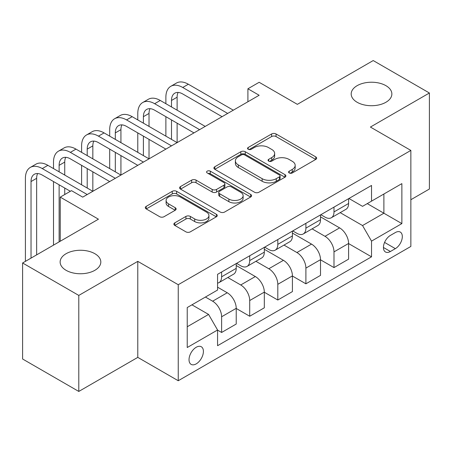 <?xml version="1.0" encoding="UTF-8"?>
<svg xmlns="http://www.w3.org/2000/svg" width="452" height="452" viewBox="0 0 452 452"><rect width="100%" height="100%" fill="white"/><g stroke="black" fill="none" stroke-linecap="round" stroke-linejoin="round"><path stroke-width="0.68" d="M289.218 172.963A2.187 1.26 0 0 0 292.308 172.963L315.745 159.432A3.119 1.802 0 0 0 316.66 158.16A3.119 1.802 0 0 0 315.745 156.884L276.036 133.961A3.119 1.802 0 0 0 271.624 133.961L248.188 147.493A2.187 1.26 0 0 0 247.543 148.386A2.187 1.26 0 0 0 248.188 149.273A2.187 1.26 0 0 0 251.272 149.273L254.306 147.522A9.984 5.763 0 0 1 268.426 147.522L271.737 149.437A9.984 5.763 0 0 1 274.658 153.51A9.984 5.763 0 0 1 271.737 157.584L268.703 159.336A2.187 1.26 0 0 0 268.064 160.228A2.187 1.26 0 0 0 268.703 161.121A2.187 1.26 0 0 0 271.788 161.121L274.822 159.37A9.984 5.763 0 0 1 288.941 159.37L292.252 161.279A9.984 5.763 0 0 1 295.179 165.353A9.984 5.763 0 0 1 292.252 169.432L289.218 171.184A2.187 1.26 0 0 0 288.579 172.076A2.187 1.26 0 0 0 289.218 172.963L289.218 171.184M94.858 253.702A20.34 11.746 0 0 0 72.687 251.159A20.34 11.746 0 0 0 60.133 262.007A20.34 11.746 0 0 0 66.088 270.313A20.34 11.746 0 0 0 88.259 272.855A20.34 11.746 0 0 0 100.813 262.007A20.34 11.746 0 0 0 94.858 253.702M385.912 85.665A20.34 11.746 0 0 0 363.741 83.117A20.34 11.746 0 0 0 351.187 93.971A20.34 11.746 0 0 0 357.142 102.276A20.34 11.746 0 0 0 379.313 104.819A20.34 11.746 0 0 0 391.867 93.971A20.34 11.746 0 0 0 385.912 85.665M196.219 363.871A10.17 5.87 120 0 0 202.863 354.905A10.17 5.87 120 0 0 201.304 346.757A10.17 5.87 120 0 0 196.219 347.26A10.17 5.87 120 0 0 189.574 356.221A10.17 5.87 120 0 0 191.134 364.374A10.17 5.87 120 0 0 196.219 363.871M174.777 222.864A3.119 1.802 0 0 0 173.862 224.135A3.119 1.802 0 0 0 174.777 225.407L185.919 231.842A3.119 1.802 0 0 0 190.332 231.842L216.361 216.813A3.119 1.802 0 0 0 217.276 215.536A3.119 1.802 0 0 0 216.361 214.265L176.653 191.337A3.119 1.802 0 0 0 172.24 191.337L146.211 206.366A3.119 1.802 0 0 0 145.295 207.643A3.119 1.802 0 0 0 146.211 208.914L159.663 216.683A3.119 1.802 0 0 0 164.076 216.683L175.218 210.253A3.119 1.802 0 0 0 176.133 208.977A3.119 1.802 0 0 0 175.218 207.705L168.545 203.852A8.345 4.819 0 0 1 166.099 200.445A8.345 4.819 0 0 1 171.251 195.993A8.345 4.819 0 0 1 180.348 197.038L206.491 212.129A8.345 4.819 0 0 1 208.937 215.536A8.345 4.819 0 0 1 203.784 219.988A8.345 4.819 0 0 1 194.688 218.943L190.332 216.429A3.119 1.802 0 0 0 185.919 216.429L174.777 222.864L174.777 225.407M410.857 199.722L429.4 189.021L429.4 92.999L373.211 60.557L297.359 104.35L259.149 82.292L247.911 88.778L259.149 95.265L82.722 197.128L71.484 190.642L60.246 197.128L60.246 241.244M78.789 295.422L78.789 391.443L137.787 357.379L137.787 261.358L78.789 295.422L22.6 262.979L98.451 219.186L60.246 197.128M137.787 261.358L178.241 284.715L410.857 150.414L410.857 246.436L178.241 380.737L178.241 284.715M429.4 92.999L370.403 127.057L410.857 150.414M254.527 192.23A3.119 1.802 0 0 0 258.94 192.23L284.969 177.201A3.119 1.802 0 0 0 285.884 175.924A3.119 1.802 0 0 0 284.969 174.653L245.261 151.725A3.119 1.802 0 0 0 240.848 151.725L214.819 166.754A3.119 1.802 0 0 0 213.903 168.031A3.119 1.802 0 0 0 214.819 169.302L254.527 192.23M208.078 173.438A2.187 1.26 0 0 1 210.293 173.743L210.293 171.15L250.668 194.456A3.119 1.802 0 0 1 251.583 195.733A3.119 1.802 0 0 1 250.668 197.004L224.633 212.033A3.119 1.802 0 0 1 220.226 212.033L180.512 189.111L180.512 186.563A3.119 1.802 0 0 0 179.602 187.834A3.119 1.802 0 0 0 180.512 189.111M180.512 186.563L191.654 180.128A3.119 1.802 0 0 1 196.066 180.128L212.169 189.428A3.119 1.802 0 0 0 216.581 189.428L223.972 185.162A3.119 1.802 0 0 0 224.887 183.885A3.119 1.802 0 0 0 223.972 182.614L207.208 172.935A2.187 1.26 0 0 1 206.57 172.042A2.187 1.26 0 0 1 207.914 170.879A2.187 1.26 0 0 1 210.293 171.15M78.789 391.443L22.6 359.001L22.6 262.979M395.347 232.554L390.404 235.407A9.854 5.69 120 0 0 383.968 244.091A9.854 5.69 120 0 0 385.477 251.984A9.854 5.69 120 0 0 390.404 251.498L395.347 248.645A9.854 5.69 120 0 0 401.788 239.961A9.854 5.69 120 0 0 400.274 232.062A9.854 5.69 120 0 0 395.347 232.554M348.938 198.49L362.538 206.344L371.527 201.151L371.527 185.45L217.57 274.336L217.57 290.037L187.23 307.552L187.23 347.52L217.57 330L217.57 345.701L371.527 256.821L371.527 241.119L362.538 225.548L340.186 212.643M371.527 201.151L401.868 183.631L401.868 223.599L371.527 241.119M137.787 357.379L178.241 380.737M247.911 88.778L247.911 101.756M367.256 203.615L383.889 213.22L383.889 194.015L401.868 183.631M362.538 225.548L383.889 213.22L401.868 223.599M187.23 326.756L208.581 314.428L191.947 304.829M217.57 330.129L221.616 332.469L221.616 316.767A12.712 7.339 -120 0 0 212.626 301.196L205.434 297.043M221.616 332.469L236.226 324.033L236.226 308.332A12.712 7.339 -120 0 0 227.237 292.76L217.57 287.184M236.226 308.462L249.713 316.247L249.713 300.546A12.712 7.339 -120 0 0 240.724 284.975L227.814 277.522M249.713 316.247L264.318 307.812L264.318 292.111A12.712 7.339 -120 0 0 255.329 276.539L236.226 265.51M264.318 292.241L277.805 300.026L277.805 284.325A12.712 7.339 -120 0 0 268.816 268.754L255.905 261.301M277.805 300.026L292.416 291.596L292.416 275.895A12.712 7.339 -120 0 0 283.427 260.324L264.318 249.289M292.416 276.025L305.897 283.811L305.897 268.109A12.712 7.339 -120 0 0 296.907 252.538L284.003 245.086M305.897 283.811L320.508 275.375L320.508 259.674A12.712 7.339 -120 0 0 311.518 244.103L292.416 233.074M320.508 259.804L333.994 267.59L333.994 251.888A12.712 7.339 -120 0 0 325.005 236.317L312.095 228.865M333.994 267.59L348.599 259.154L348.599 243.453A12.712 7.339 -120 0 0 339.61 227.881L320.508 216.853M320.847 214.711L325.005 217.113A12.712 7.339 -120 0 0 331.361 217.74A12.712 7.339 -120 0 0 333.994 211.92L333.994 207.118M292.749 230.932L296.907 233.334A12.712 7.339 -120 0 0 303.264 233.961A12.712 7.339 -120 0 0 305.897 228.141L305.897 223.339M264.657 247.148L268.816 249.549A12.712 7.339 -120 0 0 275.172 250.182A12.712 7.339 -120 0 0 277.805 244.362L277.805 239.56M236.565 263.369L240.724 265.77A12.712 7.339 -120 0 0 247.08 266.403A12.712 7.339 -120 0 0 249.713 260.578L249.713 255.781M348.599 243.583L371.527 256.821M331.361 217.74L345.966 209.304A12.712 7.339 -120 0 0 348.599 203.485L348.599 198.688M303.264 233.961L317.875 225.525A12.712 7.339 -120 0 0 320.508 219.706L320.508 214.903M275.172 250.182L289.783 241.747A12.712 7.339 -120 0 0 292.416 235.927L292.416 231.125M247.08 266.403L261.685 257.968A12.712 7.339 -120 0 0 264.318 252.148L264.318 247.346M217.57 283.133A12.712 7.339 -120 0 0 218.983 282.619L233.594 274.189A12.712 7.339 -120 0 0 236.226 268.364L236.226 263.567M218.983 282.619A12.712 7.339 -120 0 0 221.616 276.799L221.616 271.997M208.581 314.428L217.57 330M290.094 173.274L292.252 172.026A9.984 5.763 0 0 0 295.179 167.952L295.179 165.353M274.658 153.51L274.658 156.104A9.984 5.763 0 0 1 271.737 160.183L269.573 161.426M315.705 159.454L276.036 136.555A3.119 1.802 0 0 0 271.624 136.555L249.058 149.584M284.929 177.224L245.261 154.324A3.119 1.802 0 0 0 240.848 154.324L214.858 169.325M279.455 176.817A2.187 1.26 0 0 0 280.099 175.924A2.187 1.26 0 0 0 279.455 175.037L244.6 154.912A2.187 1.26 0 0 0 241.509 154.912L238.311 156.759A9.984 5.763 0 0 0 235.39 160.833A9.984 5.763 0 0 0 238.311 164.912L262.137 178.664A9.984 5.763 0 0 0 276.257 178.664L279.455 176.817L279.455 179.416A2.187 1.26 0 0 0 280.099 178.523L280.099 175.924M235.39 160.833L235.39 163.426A9.984 5.763 0 0 0 238.311 167.506L238.311 164.912M279.455 179.416L276.257 181.258A9.984 5.763 0 0 1 262.137 181.258L238.311 167.506M180.557 189.134L191.654 182.727L191.654 180.128M224.887 183.885L224.887 186.484A3.119 1.802 0 0 1 223.972 187.755L216.581 192.021A3.119 1.802 0 0 1 212.169 192.021L196.066 182.727A3.119 1.802 0 0 0 191.654 182.727M210.293 173.743L250.623 197.032M228.881 199.078A8.345 4.819 0 0 0 237.978 200.123A8.345 4.819 0 0 0 243.131 195.671A8.345 4.819 0 0 0 240.684 192.264L231.475 186.942A3.119 1.802 0 0 0 227.062 186.942L219.672 191.213A3.119 1.802 0 0 0 218.757 192.484A3.119 1.802 0 0 0 219.672 193.755L228.881 199.078L228.881 201.671A8.345 4.819 0 0 0 237.978 202.716A8.345 4.819 0 0 0 243.131 198.264L243.131 195.671M218.757 192.484L218.757 195.078A3.119 1.802 0 0 0 219.672 196.354L219.672 193.755M228.881 201.671L219.672 196.354M208.937 215.536L208.937 218.135A8.345 4.819 0 0 1 203.784 222.587A8.345 4.819 0 0 1 194.688 221.542L190.332 219.022A3.119 1.802 0 0 0 185.919 219.022L174.817 225.435M166.099 200.445L166.099 203.038A8.345 4.819 0 0 0 168.545 206.445L168.545 203.852M175.178 210.276L168.545 206.445M216.322 216.836L176.653 193.936A3.119 1.802 0 0 0 172.24 193.936L146.25 208.937M165.878 103.7L165.878 97.214A23.837 13.763 60 0 1 170.816 86.304L176.433 83.055A23.837 13.763 60 0 1 188.354 84.236L233.305 110.192M170.816 86.304A23.837 13.763 60 0 1 182.738 87.479L227.684 113.435M222.068 116.678L182.738 93.971A15.893 9.176 -120 0 0 174.788 93.185A15.893 9.176 -120 0 0 171.5 100.457L171.5 106.943M178.111 92.451A15.893 9.176 -120 0 0 177.116 97.214L177.116 110.192M171.5 119.921L171.5 139.385M177.116 123.164L177.116 142.629L132.165 116.678L126.549 119.921L171.5 145.872M165.878 136.142L165.878 116.678M137.787 119.921L137.787 113.435A23.837 13.763 60 0 1 142.725 102.519L148.341 99.276A23.837 13.763 60 0 1 160.262 100.457L205.208 126.407M142.725 102.519A23.837 13.763 60 0 1 154.64 103.7L199.592 129.651M193.97 132.899L154.64 110.192A15.893 9.176 -120 0 0 146.697 109.401A15.893 9.176 -120 0 0 143.403 116.678L143.403 123.164M150.019 108.672A15.893 9.176 -120 0 0 149.024 113.435L149.024 126.407M143.403 136.142L143.403 155.607M149.024 139.385L149.024 158.85L104.073 132.899L98.451 136.142L143.403 162.093M137.787 152.364L137.787 132.899M165.878 149.115L126.549 126.407A15.893 9.176 -120 0 0 118.599 125.622A15.893 9.176 -120 0 0 115.311 132.899L115.311 139.385M121.921 124.888A15.893 9.176 -120 0 0 120.927 129.656L120.927 142.629M115.311 152.364L115.311 171.828M120.927 155.607L120.927 175.071L75.981 149.115L70.359 152.364L115.311 178.314M109.689 168.579L109.689 149.115M109.689 136.142L109.689 129.656A23.837 13.763 60 0 1 114.627 118.74A23.837 13.763 60 0 1 126.549 119.921M114.627 118.74L120.249 115.497A23.837 13.763 60 0 1 132.165 116.678M137.787 165.336L98.451 142.629A15.893 9.176 -120 0 0 90.507 141.843A15.893 9.176 -120 0 0 87.213 149.115L87.213 155.607M93.83 141.109A15.893 9.176 -120 0 0 92.835 145.872L92.835 158.85M87.213 168.579L87.213 188.043M92.835 171.828L92.835 191.286L47.884 165.336L42.268 168.579L87.213 194.535M81.597 184.8L81.597 165.336M81.597 152.364L81.597 145.872A23.837 13.763 60 0 1 86.535 134.962A23.837 13.763 60 0 1 98.451 136.142M86.535 134.962L92.151 131.718A23.837 13.763 60 0 1 104.073 132.899M109.689 181.557L70.359 158.85A15.893 9.176 -120 0 0 62.416 158.064A15.893 9.176 -120 0 0 59.122 165.336L59.122 171.828M65.738 157.33A15.893 9.176 -120 0 0 64.743 162.093L64.743 175.071M59.122 184.8L59.122 241.893M64.743 188.043L64.743 194.535M53.505 245.137L53.505 181.557M53.505 168.579L53.505 162.093A23.837 13.763 60 0 1 58.438 151.183A23.837 13.763 60 0 1 70.359 152.364M58.438 151.183L64.06 147.934A23.837 13.763 60 0 1 75.981 149.115M70.359 191.286L42.268 175.071A15.893 9.176 -120 0 0 34.318 174.28A15.893 9.176 -120 0 0 31.03 181.557L31.03 258.115M37.64 173.551A15.893 9.176 -120 0 0 36.646 178.314L36.646 254.871M25.408 261.358L25.408 178.314A23.837 13.763 60 0 1 30.346 167.398A23.837 13.763 60 0 1 42.268 168.579M30.346 167.398L35.968 164.155A23.837 13.763 60 0 1 47.884 165.336M212.626 301.196L227.237 292.76M240.724 284.975L255.329 276.539M268.816 268.754L283.427 260.324M296.907 252.538L311.518 244.103M325.005 236.317L339.61 227.881M333.994 211.92L348.599 203.485M333.994 251.888L348.599 243.453M305.897 268.109L320.508 259.674M305.897 228.141L320.508 219.706M277.805 284.325L292.416 275.895M277.805 244.362L292.416 235.927M249.713 300.546L264.318 292.111M249.713 260.578L264.318 252.148M221.616 316.767L236.226 308.332M221.616 276.799L236.226 268.364M384.573 242.419L395.347 248.645M383.437 247.476L390.404 251.498M292.252 172.026L292.252 169.432M268.703 161.121L268.703 159.336M271.737 160.183L271.737 157.584M248.188 149.273L248.188 147.493M271.624 136.555L271.624 133.961M276.036 136.555L276.036 133.961M315.745 159.432L315.745 156.884M214.819 169.302L214.819 166.754M240.848 154.324L240.848 151.725M245.261 154.324L245.261 151.725M284.969 177.201L284.969 174.653M262.137 181.258L262.137 178.664M276.257 181.258L276.257 178.664M196.066 182.727L196.066 180.128M212.169 192.021L212.169 189.428M216.581 192.021L216.581 189.428M223.972 187.755L223.972 185.162M250.668 197.004L250.668 194.456M185.919 219.022L185.919 216.429M190.332 219.022L190.332 216.429M194.688 221.542L194.688 218.943M175.218 210.253L175.218 207.705M146.211 208.914L146.211 206.366M172.24 193.936L172.24 191.337M176.653 193.936L176.653 191.337M216.361 216.813L216.361 214.265M188.354 84.236L182.738 87.479M177.116 97.214L171.5 100.457M160.262 100.457L154.64 103.7M149.024 113.435L143.403 116.678M120.927 129.656L115.311 132.899M92.835 145.872L87.213 149.115M64.743 162.093L59.122 165.336M36.646 178.314L31.03 181.557"/></g></svg>
